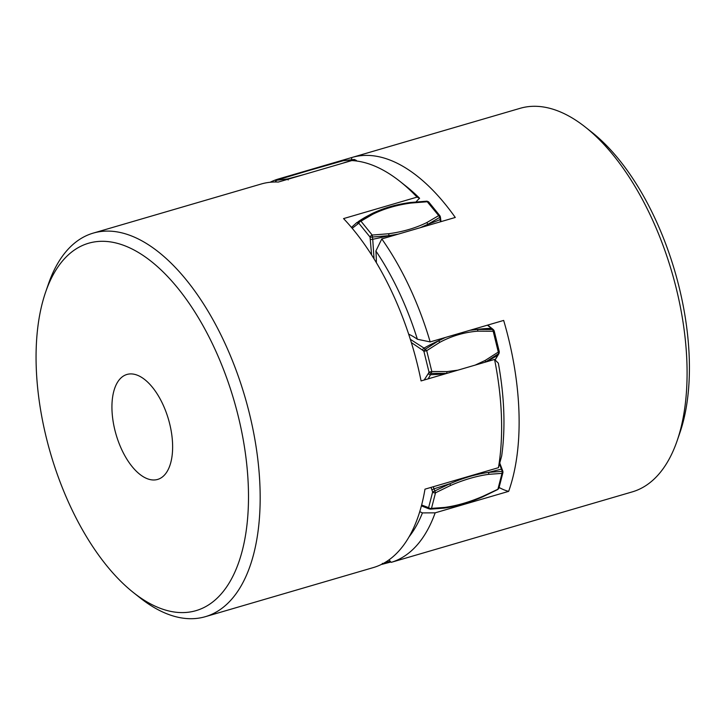 <?xml version="1.0" encoding="UTF-8"?>
<svg xmlns="http://www.w3.org/2000/svg" width="725" height="725" viewBox="0 0 725 725"><rect width="100%" height="100%" fill="white"/><g stroke="black" fill="none" stroke-linecap="round" stroke-linejoin="round"><path stroke-width="1.09" d="M326.839 165.119L343.233 160.714L354.317 159.455A2.103 1.812 83.6 0 0 354.054 159.509L343.269 160.714A2.103 1.812 -96.4 0 1 343.804 160.651M354.153 160.733L355.612 160.252A2.103 0.852 -31 0 1 356.356 160.461L354.317 159.455M427.442 201.74A2.103 1.169 -39 0 1 428.683 201.94L439.93 215.814A2.103 1.169 141 0 0 438.688 215.615L426.835 201.233L427.442 201.74L411.03 203.054L410.205 202.556C395.796 204.504 382.873 208.274 371.436 213.893L359.41 220.944A2.103 1.812 59.5 0 0 358.812 223.209A2.103 1.169 -39 0 1 360.959 221.179L372.804 214.228C384.078 208.7 396.82 204.967 411.03 203.054L410.205 202.556M420.156 227.732L427.841 224.315L439.858 217.31A2.103 0.535 -7.5 0 0 440.374 216.866L439.93 215.814M487.726 325.081L493.517 329.775A2.103 1.441 131 0 0 492.746 329.522L477.385 329.44L469.963 330.274M494.178 330.863L499.289 351.688L498.302 352.069L493.19 331.252L494.178 330.863L493.517 329.775M485.333 362.138L498.673 353.637A2.103 1.613 27.1 0 0 499.126 353.147L499.289 351.688M499.743 463.012L502.869 471.295L488.768 472.365C476.37 474.087 463.447 477.866 449.998 483.702L432.662 491.958A2.103 1.396 14.4 0 0 435.507 492.81L431.502 508.379A2.103 1.396 -165.6 0 1 428.647 507.536A2.103 1.74 105.5 0 0 430.188 509.104L428.566 508.696A2.103 1.74 -74.5 0 1 427.369 507.183L421.624 504.999M502.933 472.537L498.927 488.115A2.103 1.396 -165.6 0 1 497.984 488.94L501.999 473.371A2.103 1.396 14.4 0 0 502.933 472.537L502.869 471.295M445.431 337.451L438.616 340.768L425.33 349.233A2.103 1.441 131 0 0 423.898 351.317L426.708 350.683L431.819 371.508L429.019 372.142A2.103 1.613 27.1 0 0 431.248 373.348L446.727 373.42M390.267 561.277L384.44 562.817M381.595 564.34A2.103 1.812 83.6 0 0 381.948 564.34L381.948 564.34A2.103 1.812 83.6 0 0 382.211 564.286L390.902 561.993M275.464 181.984A2.103 1.812 -96.4 0 1 276.778 180.144L326.948 165.083M304.147 174.498L287.562 178.948A2.103 1.812 83.6 0 0 286.647 179.619M440.374 216.866L440.673 219.131A2.103 0.535 172.5 0 1 440.157 219.575L439.858 217.31L438.688 215.615L426.835 222.566C415.561 228.094 402.819 231.828 388.609 233.74L372.197 235.054A2.103 1.169 141 0 0 370.058 237.084A2.103 0.535 -7.5 0 0 372.433 237.021L389.071 235.652L398.279 234.121M277.702 179.827L278.273 179.021L351.761 157.533A199.81 99.678 73.7 0 1 352.16 157.416L520.133 108.315A199.81 99.678 73.7 0 1 585.419 127.165A199.81 99.678 73.7 0 1 650.751 216.104A199.81 99.678 73.7 0 1 677.114 440.827A199.81 99.678 73.7 0 1 632.263 491.885L464.299 540.986A199.81 99.678 73.7 0 1 463.891 541.104M677.114 440.827L679.86 432.852A191.4 95.483 -106.3 0 0 654.612 217.6A191.4 95.483 -106.3 0 0 592.026 132.403L585.419 127.165M430.179 341.91A199.81 99.678 -106.3 0 0 409.299 286.692A199.81 99.678 -106.3 0 0 381.794 238.942L375.885 250.995A191.4 95.483 73.7 0 1 417.373 339.255L430.179 341.91L503.667 320.423A199.81 99.678 73.7 0 1 508.651 491.36L435.163 512.838L422.43 512.901A191.4 95.483 73.7 0 1 409.045 536.862M464.299 540.986A199.81 99.678 73.7 0 0 464.698 540.868L391.219 562.346A199.81 99.678 -106.3 0 0 435.163 512.838M278.273 179.021A199.81 99.678 -106.3 0 0 270.162 182.256M352.16 157.416A199.81 99.678 73.7 0 1 455.273 217.464L381.794 238.942M417.373 339.255A94.649 47.216 -106.3 0 0 408.664 334.18M351.761 157.533A94.649 47.216 -106.3 0 0 351.562 159.763M499.09 487.463A94.649 47.216 -106.3 0 0 508.651 491.36M376.357 262.658A94.649 47.216 -106.3 0 0 375.885 250.995M419.766 511.614A94.649 47.216 -106.3 0 0 422.43 512.901M389.008 559.863L391.219 562.346M133.454 592.597L140.061 597.835A199.81 99.678 -106.3 0 0 205.347 616.685A199.81 99.678 -106.3 0 0 259.976 486.901A199.81 99.678 -106.3 0 0 93.217 233.115A199.81 99.678 -106.3 0 0 48.367 284.173L45.612 292.148A191.4 95.483 73.7 0 1 161.702 270.561A191.4 95.483 73.7 0 1 248.312 486.339A191.4 95.483 73.7 0 1 133.454 592.597A191.4 95.483 73.7 0 1 36.25 367.557A191.4 95.483 73.7 0 1 45.612 292.148M111.985 409.978A54.683 27.278 73.7 0 1 126.938 374.462A54.683 27.278 73.7 0 1 172.577 443.917A54.683 27.278 73.7 0 1 157.624 479.433A54.683 27.278 73.7 0 1 111.985 409.978M205.347 616.685L373.312 567.584A199.81 99.678 -106.3 0 0 424.977 489.167L498.456 467.679L501.682 455.952A191.4 95.483 -106.3 0 0 503.766 411.655A191.4 95.483 -106.3 0 0 498.338 363.162L494.559 359.437A199.81 99.678 73.7 0 1 501.428 416.313A199.81 99.678 73.7 0 1 498.456 467.679M93.217 233.115L261.181 184.014A199.81 99.678 -106.3 0 1 278.309 182.057L351.788 160.569A199.81 99.678 73.7 0 1 399.955 181.386A199.81 99.678 73.7 0 1 417.038 197.118L343.559 218.597A199.81 99.678 -106.3 0 1 421.08 380.924L494.559 359.437M416.141 201.84A94.649 47.216 73.7 0 1 419.594 198.269A191.4 95.483 -106.3 0 0 406.562 186.624L399.955 181.386M417.038 197.118L419.594 198.269M288.722 176.266L343.215 160.723M356.02 160.932L354.054 159.509L341.892 163.46M440.438 221.796L440.157 219.575A151.434 38.778 -7.5 0 1 427.841 224.315L426.835 222.566M492.221 328.652A2.103 1.441 131 0 0 491.45 328.389L487.427 325.172M491.45 328.389L492.746 329.522L493.19 331.252L478.029 331.153L477.385 329.44A151.434 103.702 131 0 1 491.45 328.389M499.126 353.147L498.428 354.498A2.103 1.613 -152.9 0 1 497.984 354.996L498.673 353.637L498.302 352.069L485.215 360.425L475.138 365.119M495.021 359.944L497.984 354.996A151.434 116.082 27.1 0 1 485.406 362.092M502.072 469.084L501.455 469.138L499.48 463.955M501.455 469.138L502.253 471.35L501.999 473.371L488.677 474.34L488.768 472.365A151.434 16.448 160.1 0 1 501.455 469.138M497.613 489.393L483.049 496.235C469.782 501.99 457.04 505.715 444.815 507.409L431.502 508.379L430.188 509.104M428.91 508.751A2.103 1.74 -74.5 0 1 428.548 508.696L421.406 505.86M488.677 474.34C476.461 476.035 463.719 479.76 450.452 485.514L435.507 492.81L434.03 488.849L431.855 489.747L432.662 491.958L428.647 507.536L427.369 507.183M430.994 487.408L431.855 489.747M433.251 486.747L434.03 488.849A151.434 16.448 160.1 0 1 449.998 483.702L450.452 485.514M428.14 378.858L430.559 374.707A2.103 1.613 -152.9 0 1 428.321 373.493L424.17 380.018M478.029 331.153C464.616 332.159 451.874 335.883 439.794 342.327L426.708 350.683L424.025 348.1A2.103 1.441 131 0 0 422.603 350.184L423.898 351.317L429.019 372.142L428.321 373.493M446.981 371.608L446.645 373.429A151.434 116.082 27.1 0 1 430.559 374.707L431.819 371.508L446.981 371.608L457.865 370.167M411.338 342.553L422.603 350.184M410.323 339.309L424.025 348.1A151.434 103.702 131 0 1 438.616 340.768L439.794 342.327M485.415 362.092L485.215 360.425M352.196 228.302L358.812 223.209L370.058 237.084L371.59 254.937M382.292 564.268L390.893 561.984M382.211 564.286L382.356 563.361M276.379 180.28L287.562 178.948L288.188 179.963M275.183 182.011L276.606 180.19L288.459 176.347M365.056 217.337L358.368 221.56A2.103 1.812 59.5 0 0 357.778 223.826M364.612 217.6A151.434 130.21 59.5 0 0 358.368 221.56L359.41 220.944L360.959 221.179L372.197 235.054L372.732 239.286A2.103 0.535 172.5 0 1 370.357 239.35M372.804 214.228L371.481 213.866L365.001 217.373M374.037 258.834L372.732 239.286A151.434 38.778 -7.5 0 0 389.071 235.652L388.609 233.74M483.049 496.235L482.478 496.788M444.815 507.409L443.999 508.134C456.433 506.412 469.365 502.633 482.787 496.806L497.885 489.438L498.927 488.115M356.356 160.461L356.691 161.023M371.481 213.866C382.981 208.229 395.941 204.432 410.368 202.493L426.989 201.16L428.683 201.94M440.673 219.131L440.99 221.632M498.428 354.498L495.084 360.008M382.247 564.286L381.486 564.394M357.017 222.412L351.453 227.414M430.414 509.131L443.999 508.134"/></g></svg>
